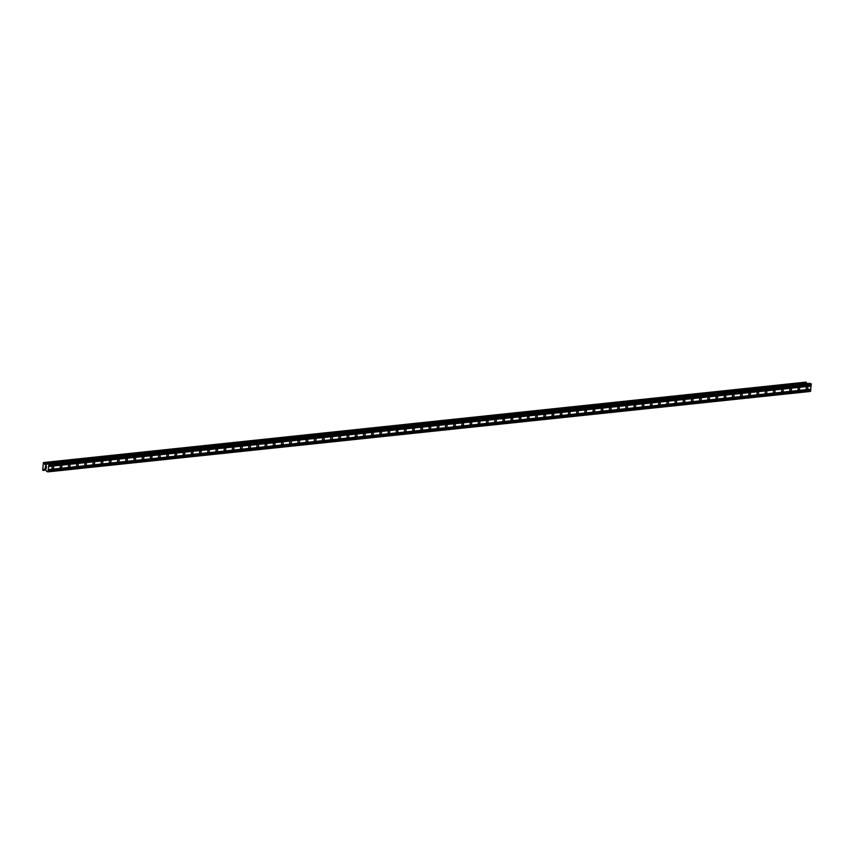 <?xml version="1.0" encoding="UTF-8"?>
<svg xmlns="http://www.w3.org/2000/svg" width="854" height="854" viewBox="0 0 854 854"><rect width="100%" height="100%" fill="white"/><g stroke="black" fill="none" stroke-linecap="round" stroke-linejoin="round"><path stroke-width="1.28" d="M806.774 389.317A1.281 0.897 -73.6 0 1 807.243 386.83A1.281 0.897 -73.6 0 1 806.774 389.317M798.575 390.182A1.281 0.897 -73.6 0 1 799.045 387.695A1.281 0.897 -73.6 0 1 798.575 390.182M790.377 391.047A1.281 0.897 -73.6 0 1 790.847 388.559A1.281 0.897 -73.6 0 1 790.377 391.047M782.179 391.911A1.281 0.897 -73.6 0 1 782.659 389.424A1.281 0.897 -73.6 0 1 782.179 391.911M773.98 392.776A1.281 0.897 -73.6 0 1 774.461 390.289A1.281 0.897 -73.6 0 1 773.98 392.776M765.782 393.641A1.281 0.897 -73.6 0 1 766.262 391.153A1.281 0.897 -73.6 0 1 765.782 393.641M757.583 394.505A1.281 0.897 -73.6 0 1 758.064 392.018A1.281 0.897 -73.6 0 1 757.583 394.505M749.385 395.37A1.281 0.897 -73.6 0 1 749.865 392.883A1.281 0.897 -73.6 0 1 749.385 395.37M741.187 396.235A1.281 0.897 -73.6 0 1 741.667 393.747A1.281 0.897 -73.6 0 1 741.187 396.235M732.988 397.099A1.281 0.897 -73.6 0 1 733.469 394.612A1.281 0.897 -73.6 0 1 732.988 397.099M724.79 397.964A1.281 0.897 -73.6 0 1 725.27 395.477A1.281 0.897 -73.6 0 1 724.79 397.964M716.591 398.829A1.281 0.897 -73.6 0 1 717.072 396.341A1.281 0.897 -73.6 0 1 716.591 398.829M708.393 399.693A1.281 0.897 -73.6 0 1 708.873 397.206A1.281 0.897 -73.6 0 1 708.393 399.693M700.195 400.558A1.281 0.897 -73.6 0 1 700.675 398.071A1.281 0.897 -73.6 0 1 700.195 400.558M691.996 401.423A1.281 0.897 -73.6 0 1 692.477 398.935A1.281 0.897 -73.6 0 1 691.996 401.423M683.798 402.287A1.281 0.897 -73.6 0 1 684.278 399.8A1.281 0.897 -73.6 0 1 683.798 402.287M675.599 403.152A1.281 0.897 -73.6 0 1 676.08 400.665A1.281 0.897 -73.6 0 1 675.599 403.152M667.401 404.017A1.281 0.897 -73.6 0 1 667.881 401.529A1.281 0.897 -73.6 0 1 667.401 404.017M659.203 404.881A1.281 0.897 -73.6 0 1 659.683 402.394A1.281 0.897 -73.6 0 1 659.203 404.881M651.004 405.746A1.281 0.897 -73.6 0 1 651.485 403.259A1.281 0.897 -73.6 0 1 651.004 405.746M642.806 406.611A1.281 0.897 -73.6 0 1 643.286 404.123A1.281 0.897 -73.6 0 1 642.806 406.611M634.607 407.475A1.281 0.897 -73.6 0 1 635.088 404.988A1.281 0.897 -73.6 0 1 634.607 407.475M626.409 408.34A1.281 0.897 -73.6 0 1 626.889 405.853A1.281 0.897 -73.6 0 1 626.409 408.34M618.221 409.205A1.281 0.897 -73.6 0 1 618.691 406.717A1.281 0.897 -73.6 0 1 618.221 409.205M610.023 410.069A1.281 0.897 -73.6 0 1 610.493 407.582A1.281 0.897 -73.6 0 1 610.023 410.069M601.824 410.934A1.281 0.897 -73.6 0 1 602.294 408.447A1.281 0.897 -73.6 0 1 601.824 410.934M593.626 411.799A1.281 0.897 -73.6 0 1 594.096 409.312A1.281 0.897 -73.6 0 1 593.626 411.799M585.428 412.663A1.281 0.897 -73.6 0 1 585.897 410.176A1.281 0.897 -73.6 0 1 585.428 412.663M577.229 413.528A1.281 0.897 -73.6 0 1 577.71 411.041A1.281 0.897 -73.6 0 1 577.229 413.528M569.031 414.393A1.281 0.897 -73.6 0 1 569.511 411.906A1.281 0.897 -73.6 0 1 569.031 414.393M560.832 415.257A1.281 0.897 -73.6 0 1 561.313 412.77A1.281 0.897 -73.6 0 1 560.832 415.257M552.634 416.122A1.281 0.897 -73.6 0 1 553.114 413.635A1.281 0.897 -73.6 0 1 552.634 416.122M544.436 416.987A1.281 0.897 -73.6 0 1 544.916 414.5A1.281 0.897 -73.6 0 1 544.436 416.987M536.237 417.852A1.281 0.897 -73.6 0 1 536.718 415.364A1.281 0.897 -73.6 0 1 536.237 417.852M528.039 418.716A1.281 0.897 -73.6 0 1 528.519 416.229A1.281 0.897 -73.6 0 1 528.039 418.716M519.84 419.581A1.281 0.897 -73.6 0 1 520.321 417.094A1.281 0.897 -73.6 0 1 519.84 419.581M511.642 420.446A1.281 0.897 -73.6 0 1 512.122 417.958A1.281 0.897 -73.6 0 1 511.642 420.446M503.444 421.31A1.281 0.897 -73.6 0 1 503.924 418.823A1.281 0.897 -73.6 0 1 503.444 421.31M495.245 422.175A1.281 0.897 -73.6 0 1 495.726 419.688A1.281 0.897 -73.6 0 1 495.245 422.175M487.047 423.04A1.281 0.897 -73.6 0 1 487.527 420.552A1.281 0.897 -73.6 0 1 487.047 423.04M478.848 423.904A1.281 0.897 -73.6 0 1 479.329 421.417A1.281 0.897 -73.6 0 1 478.848 423.904M470.65 424.769A1.281 0.897 -73.6 0 1 471.13 422.282A1.281 0.897 -73.6 0 1 470.65 424.769M462.452 425.634A1.281 0.897 -73.6 0 1 462.932 423.146A1.281 0.897 -73.6 0 1 462.452 425.634M454.253 426.498A1.281 0.897 -73.6 0 1 454.734 424.011A1.281 0.897 -73.6 0 1 454.253 426.498M446.055 427.363A1.281 0.897 -73.6 0 1 446.535 424.876A1.281 0.897 -73.6 0 1 446.055 427.363M437.856 428.228A1.281 0.897 -73.6 0 1 438.337 425.74A1.281 0.897 -73.6 0 1 437.856 428.228M429.658 429.092A1.281 0.897 -73.6 0 1 430.138 426.605A1.281 0.897 -73.6 0 1 429.658 429.092M421.46 429.957A1.281 0.897 -73.6 0 1 421.94 427.47A1.281 0.897 -73.6 0 1 421.46 429.957M413.272 430.822A1.281 0.897 -73.6 0 1 413.742 428.334A1.281 0.897 -73.6 0 1 413.272 430.822M405.074 431.686A1.281 0.897 -73.6 0 1 405.543 429.199A1.281 0.897 -73.6 0 1 405.074 431.686M396.875 432.551A1.281 0.897 -73.6 0 1 397.345 430.064A1.281 0.897 -73.6 0 1 396.875 432.551M388.677 433.416A1.281 0.897 -73.6 0 1 389.146 430.928A1.281 0.897 -73.6 0 1 388.677 433.416M380.478 434.28A1.281 0.897 -73.6 0 1 380.948 431.793A1.281 0.897 -73.6 0 1 380.478 434.28M372.28 435.145A1.281 0.897 -73.6 0 1 372.76 432.658A1.281 0.897 -73.6 0 1 372.28 435.145M364.082 436.02A1.281 0.897 -73.6 0 1 364.562 433.522A1.281 0.897 -73.6 0 1 364.082 436.02M355.883 436.885A1.281 0.897 -73.6 0 1 356.364 434.387A1.281 0.897 -73.6 0 1 355.883 436.885M347.685 437.75A1.281 0.897 -73.6 0 1 348.165 435.252A1.281 0.897 -73.6 0 1 347.685 437.75M339.486 438.614A1.281 0.897 -73.6 0 1 339.967 436.116A1.281 0.897 -73.6 0 1 339.486 438.614M331.288 439.479A1.281 0.897 -73.6 0 1 331.768 436.981A1.281 0.897 -73.6 0 1 331.288 439.479M323.09 440.344A1.281 0.897 -73.6 0 1 323.57 437.846A1.281 0.897 -73.6 0 1 323.09 440.344M314.891 441.208A1.281 0.897 -73.6 0 1 315.372 438.71A1.281 0.897 -73.6 0 1 314.891 441.208M306.693 442.073A1.281 0.897 -73.6 0 1 307.173 439.575A1.281 0.897 -73.6 0 1 306.693 442.073M298.494 442.938A1.281 0.897 -73.6 0 1 298.975 440.44A1.281 0.897 -73.6 0 1 298.494 442.938M290.296 443.802A1.281 0.897 -73.6 0 1 290.776 441.304A1.281 0.897 -73.6 0 1 290.296 443.802M282.098 444.667A1.281 0.897 -73.6 0 1 282.578 442.169A1.281 0.897 -73.6 0 1 282.098 444.667M273.899 445.532A1.281 0.897 -73.6 0 1 274.38 443.034A1.281 0.897 -73.6 0 1 273.899 445.532M265.701 446.396A1.281 0.897 -73.6 0 1 266.181 443.899A1.281 0.897 -73.6 0 1 265.701 446.396M257.502 447.261A1.281 0.897 -73.6 0 1 257.983 444.763A1.281 0.897 -73.6 0 1 257.502 447.261M249.304 448.126A1.281 0.897 -73.6 0 1 249.784 445.628A1.281 0.897 -73.6 0 1 249.304 448.126M241.106 448.99A1.281 0.897 -73.6 0 1 241.586 446.493A1.281 0.897 -73.6 0 1 241.106 448.99M232.907 449.855A1.281 0.897 -73.6 0 1 233.388 447.368A1.281 0.897 -73.6 0 1 232.907 449.855M224.709 450.72A1.281 0.897 -73.6 0 1 225.189 448.233A1.281 0.897 -73.6 0 1 224.709 450.72M216.51 451.585A1.281 0.897 -73.6 0 1 216.991 449.097A1.281 0.897 -73.6 0 1 216.51 451.585M208.323 452.449A1.281 0.897 -73.6 0 1 208.792 449.962A1.281 0.897 -73.6 0 1 208.323 452.449M200.124 453.314A1.281 0.897 -73.6 0 1 200.594 450.827A1.281 0.897 -73.6 0 1 200.124 453.314M191.926 454.179A1.281 0.897 -73.6 0 1 192.396 451.691A1.281 0.897 -73.6 0 1 191.926 454.179M183.727 455.043A1.281 0.897 -73.6 0 1 184.197 452.556A1.281 0.897 -73.6 0 1 183.727 455.043M175.529 455.908A1.281 0.897 -73.6 0 1 175.999 453.421A1.281 0.897 -73.6 0 1 175.529 455.908M167.331 456.773A1.281 0.897 -73.6 0 1 167.811 454.285A1.281 0.897 -73.6 0 1 167.331 456.773M159.132 457.637A1.281 0.897 -73.6 0 1 159.613 455.15A1.281 0.897 -73.6 0 1 159.132 457.637M150.934 458.502A1.281 0.897 -73.6 0 1 151.414 456.015A1.281 0.897 -73.6 0 1 150.934 458.502M142.735 459.367A1.281 0.897 -73.6 0 1 143.216 456.879A1.281 0.897 -73.6 0 1 142.735 459.367M134.537 460.231A1.281 0.897 -73.6 0 1 135.017 457.744A1.281 0.897 -73.6 0 1 134.537 460.231M126.339 461.096A1.281 0.897 -73.6 0 1 126.819 458.609A1.281 0.897 -73.6 0 1 126.339 461.096M118.14 461.961A1.281 0.897 -73.6 0 1 118.621 459.473A1.281 0.897 -73.6 0 1 118.14 461.961M109.942 462.825A1.281 0.897 -73.6 0 1 110.422 460.338A1.281 0.897 -73.6 0 1 109.942 462.825M101.743 463.69A1.281 0.897 -73.6 0 1 102.224 461.203A1.281 0.897 -73.6 0 1 101.743 463.69M93.545 464.555A1.281 0.897 -73.6 0 1 94.025 462.067A1.281 0.897 -73.6 0 1 93.545 464.555M85.347 465.419A1.281 0.897 -73.6 0 1 85.827 462.932A1.281 0.897 -73.6 0 1 85.347 465.419M77.148 466.284A1.281 0.897 -73.6 0 1 77.629 463.797A1.281 0.897 -73.6 0 1 77.148 466.284M68.95 467.149A1.281 0.897 -73.6 0 1 69.43 464.661A1.281 0.897 -73.6 0 1 68.95 467.149M60.751 468.013A1.281 0.897 -73.6 0 1 61.232 465.526A1.281 0.897 -73.6 0 1 60.751 468.013M52.553 468.878A1.281 0.897 -73.6 0 1 53.033 466.391A1.281 0.897 -73.6 0 1 52.553 468.878M45.241 468.141L45.241 467.33M46.18 468.419L46.255 467.629L46.18 468.419M46.255 467.629L46.244 468.547L45.166 468.227L46.244 468.547M45.572 466.807L45.486 466.038M46.319 466.892L46.394 466.06L46.319 466.892M46.394 466.06L46.372 467.138L45.582 465.996L46.372 467.138M47.493 463.722L46.084 464.886L43.383 462.654L42.7 470.18L44.397 469.262L45.646 469.625L46.735 471.493L47.92 471.867L48.891 464.565L47.493 463.722L809.87 383.307M805.92 382.133L43.501 462.548L805.898 382.133L806.422 382.784M43.031 470.426L45.924 470.106M47.92 471.867L810.329 391.452L811.3 384.151L809.902 383.307L47.472 463.722M806.987 383.606L806.518 382.773L44.141 463.199M48.625 466.348L811.033 385.933M48.71 466.519L811.119 386.093M48.678 465.793L811.086 385.367M48.785 465.686L811.193 385.261M48.891 464.565L811.3 384.151M48.635 464.064L811.044 383.638M48.251 471.536L810.67 391.121M48.358 470.426L810.766 390M48.272 470.255L810.681 389.83M48.315 469.7L810.734 389.275M48.432 469.583L810.841 389.168M44.856 464.523L46.692 464.33M44.792 464.459L46.767 464.256M44.162 463.231L806.571 382.805M43.992 463.178L806.4 382.752M43.767 462.654L806.176 382.24M43.725 462.612L806.133 382.197M43.543 470.084L45.796 469.849L43.511 470.106M44.109 463.188L806.518 382.773"/></g></svg>
